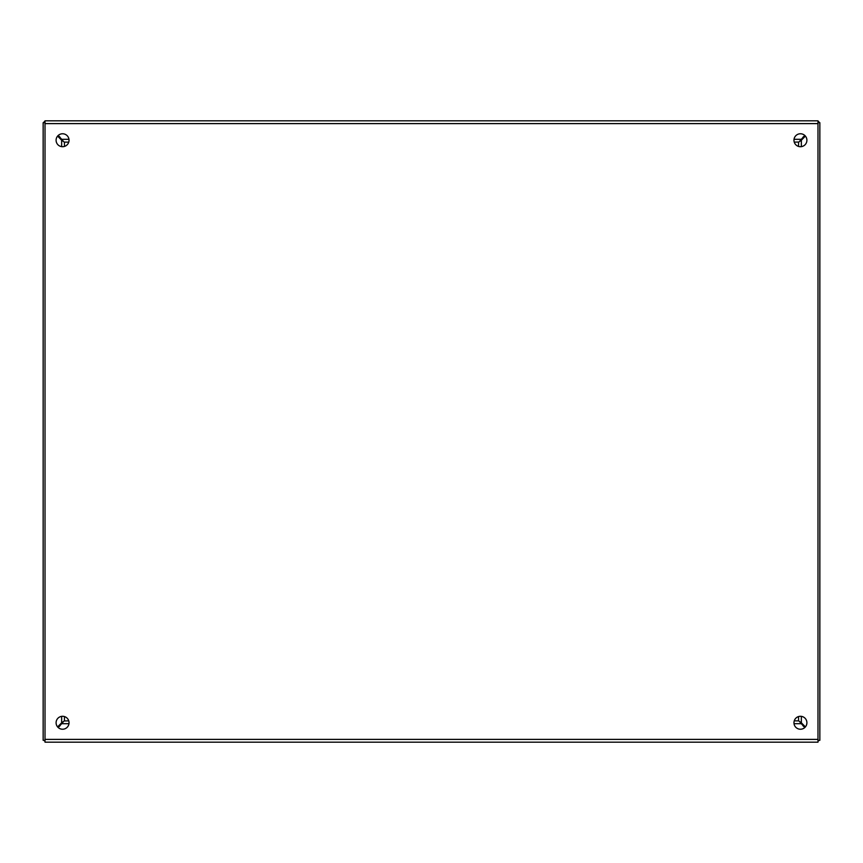 <?xml version="1.0" encoding="UTF-8"?>
<svg xmlns="http://www.w3.org/2000/svg" width="863" height="863" viewBox="0 0 863 863"><rect width="100%" height="100%" fill="white"/><g stroke="black" fill="none" stroke-linecap="round" stroke-linejoin="round"><path stroke-width="1.29" d="M817.984 740.314L819.85 740.314L819.85 122.686L817.984 122.686M805.395 726.916L801.36 722.806L801.36 716.355M801.36 146.645L801.36 140.194L805.395 136.084M794.24 142.136L798.642 142.028M798.566 142.104L798.534 146.43M798.534 716.57L798.566 720.896L794.24 720.864M798.717 720.896L801.36 722.806M801.36 140.194L798.717 142.104M45.016 122.686L43.15 122.686L43.15 740.314L45.016 740.314M57.605 136.084L61.64 140.194L61.64 146.645M61.64 716.355L61.64 722.806L57.605 726.916M68.76 720.864L64.358 720.972M64.434 720.896L64.466 716.57M64.466 146.43L64.434 142.104L68.76 142.136M64.283 142.104L61.64 140.194M61.64 722.806L64.283 720.896M793.96 722.763A6.473 6.473 0 0 1 800.433 716.29A6.473 6.473 0 0 1 806.905 722.763A6.473 6.473 0 0 1 800.433 729.235A6.473 6.473 0 0 1 793.96 722.763M56.095 722.763A6.473 6.473 0 0 1 62.568 716.29A6.473 6.473 0 0 1 69.04 722.763A6.473 6.473 0 0 1 62.568 729.235A6.473 6.473 0 0 1 56.095 722.763M793.96 140.238A6.473 6.473 0 0 1 800.433 133.765A6.473 6.473 0 0 1 806.905 140.238A6.473 6.473 0 0 1 800.433 146.71A6.473 6.473 0 0 1 793.96 140.238M56.095 140.238A6.473 6.473 0 0 1 62.568 133.765A6.473 6.473 0 0 1 69.04 140.238A6.473 6.473 0 0 1 62.568 146.71A6.473 6.473 0 0 1 56.095 140.238M45.016 739.386L45.016 742.18L817.984 742.18L817.984 120.82L45.016 120.82L45.016 739.386L817.984 739.386M45.016 120.82L817.984 120.82M58.263 135.394L63.236 141.133M799.764 141.133L804.737 135.394M804.737 727.606L799.764 721.867M63.236 721.867L58.263 727.606M803.129 137.001A12.945 12.945 0 0 1 803.809 137.702M803.809 725.298A12.945 12.945 0 0 1 803.129 725.999M59.871 725.999A12.945 12.945 0 0 1 59.191 725.298M59.191 137.702A12.945 12.945 0 0 1 59.871 137.001M819.321 122.686A2.589 2.589 0 0 0 817.984 121.176M45.016 121.187A2.589 2.589 0 0 0 43.7 122.686M43.991 740.314A2.589 2.589 0 0 0 45.016 741.22M817.984 741.231A2.589 2.589 0 0 0 819.03 740.314M45.016 123.614L817.984 123.614M62.179 139.31L68.975 139.31M794.025 139.31L800.821 139.31M800.821 723.69L794.025 723.69M68.975 723.69L62.179 723.69"/></g></svg>

